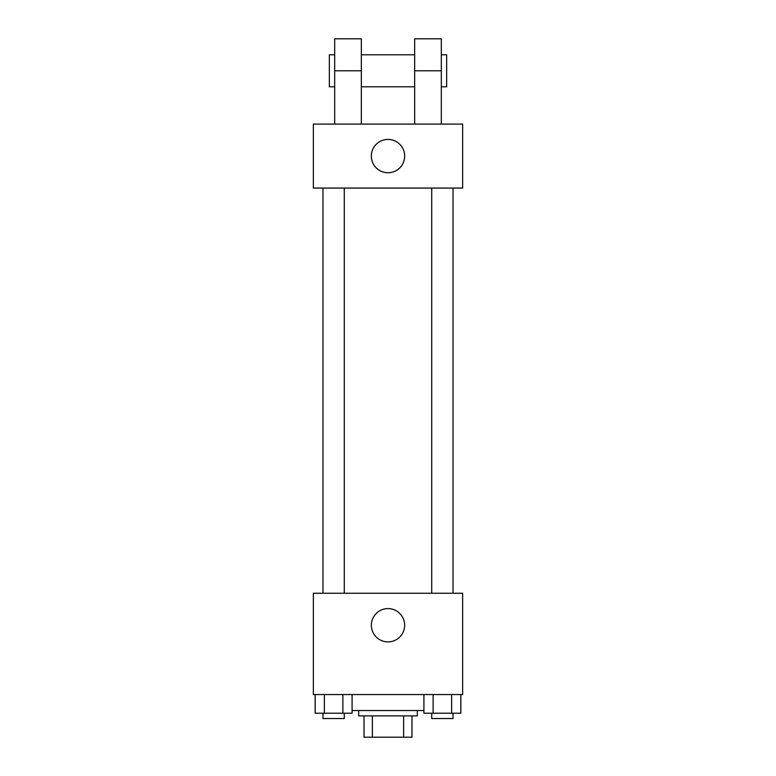 <?xml version="1.0" encoding="UTF-8"?>
<svg xmlns="http://www.w3.org/2000/svg" width="776" height="776" viewBox="0 0 776 776"><rect width="100%" height="100%" fill="white"/><g stroke="black" fill="none" stroke-linecap="round" stroke-linejoin="round"><path stroke-width="1.16" d="M403.646 715.879L403.646 737.2L364.012 737.2L364.012 715.879M403.646 737.2L411.988 737.2L411.988 715.879L411.988 737.2M417.323 710.544L417.323 715.879L358.677 715.879L358.677 710.544M372.354 715.879L372.354 737.2M352.091 710.544L423.909 710.544M462.641 694.549L313.358 694.549L313.358 593.252L462.641 593.252L462.641 694.549M404.665 625.243A16.665 16.665 0 0 1 379.668 639.667A16.665 16.665 0 0 1 379.668 610.819A16.665 16.665 0 0 1 404.665 625.243M431.718 593.252L431.718 188.073M344.282 188.073L344.282 593.252M462.641 188.073L313.358 188.073L313.358 124.102L462.641 124.102L462.641 188.073L313.358 188.073M460.847 694.549L460.847 713.212L423.909 713.212L423.909 694.549M451.613 694.549L451.613 713.212M433.144 694.549L433.144 713.212M453.038 713.212L453.038 718.537L431.718 718.537L431.718 713.212M352.091 694.549L352.091 713.212L315.153 713.212L315.153 694.549M342.856 694.549L342.856 713.212M324.387 694.549L324.387 713.212M344.282 713.212L344.282 718.537L322.962 718.537L322.962 713.212M371.335 156.092A16.665 16.665 0 0 1 396.332 141.659A16.665 16.665 0 0 1 396.332 170.516A16.665 16.665 0 0 1 371.335 156.092M414.656 124.102L414.656 70.791L441.311 70.791L441.311 38.8L414.656 38.8L414.656 70.791M414.656 54.795L361.344 54.795M334.689 124.102L334.689 70.791L361.344 70.791L361.344 124.102M361.344 70.791L361.344 38.8L334.689 38.8L334.689 70.791M441.311 124.102L441.311 70.791M441.311 86.786L446.646 86.786L446.646 54.795L441.311 54.795M334.689 54.795L329.354 54.795L329.354 86.786L334.689 86.786M453.038 593.252L453.038 188.073M322.962 188.073L322.962 593.252M414.656 86.786L361.344 86.786"/></g></svg>

